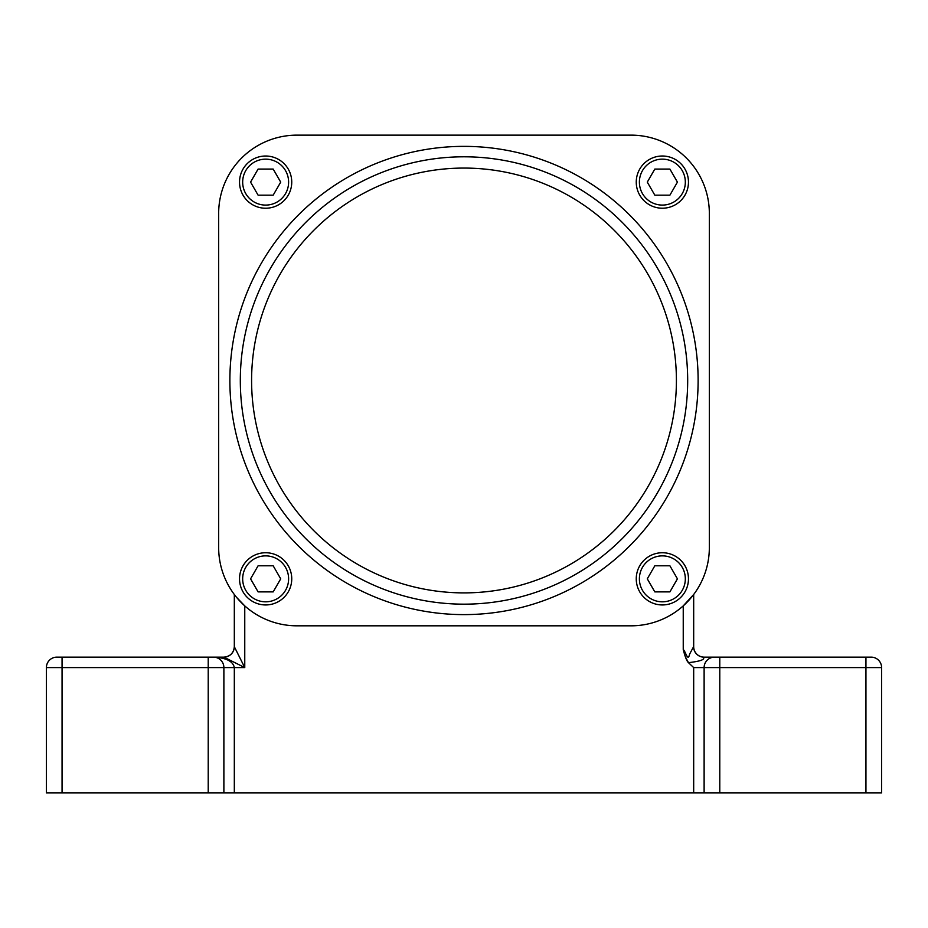 <?xml version="1.0" encoding="UTF-8"?>
<svg xmlns="http://www.w3.org/2000/svg" width="928" height="928" viewBox="0 0 928 928"><rect width="100%" height="100%" fill="white"/><g stroke="black" fill="none" stroke-linecap="round" stroke-linejoin="round"><path stroke-width="1.39" d="M563.18 135.14L631.04 135.14A78.3 78.3 0 0 1 709.34 213.44L709.34 547.52A78.3 78.3 0 0 1 631.04 625.82L296.96 625.82A78.3 78.3 0 0 1 218.66 547.52L218.66 213.44A78.3 78.3 0 0 1 296.96 135.14L364.82 135.14M296.96 135.14L631.04 135.14M265.64 156.02A26.1 26.1 0 0 1 288.248 195.17A26.1 26.1 0 0 1 243.032 195.17A26.1 26.1 0 0 1 265.64 156.02A26.1 26.1 0 0 0 243.032 195.17A26.1 26.1 0 0 0 288.248 195.17A26.1 26.1 0 0 0 265.64 156.02A26.1 26.1 0 0 0 243.032 195.17A26.1 26.1 0 0 0 288.248 195.17A26.1 26.1 0 0 0 265.64 156.02M258.1 169.07L273.18 169.07L280.708 182.12L273.18 195.17L258.1 195.17L250.572 182.12L258.1 169.07M662.36 552.74A26.1 26.1 0 0 1 684.968 591.89A26.1 26.1 0 0 1 639.752 591.89A26.1 26.1 0 0 1 662.36 552.74A26.1 26.1 0 0 0 639.752 591.89A26.1 26.1 0 0 0 684.968 591.89A26.1 26.1 0 0 0 662.36 552.74A26.1 26.1 0 0 0 639.752 591.89A26.1 26.1 0 0 0 684.968 591.89A26.1 26.1 0 0 0 662.36 552.74M654.82 565.79L669.9 565.79L677.428 578.84L669.9 591.89L654.82 591.89L647.292 578.84L654.82 565.79M662.36 208.22A26.1 26.1 0 0 0 684.968 169.07A26.1 26.1 0 0 0 639.752 169.07A26.1 26.1 0 0 0 662.36 208.22A26.1 26.1 0 0 0 684.968 169.07A26.1 26.1 0 0 0 639.752 169.07A26.1 26.1 0 0 0 662.36 208.22M669.9 195.17L654.82 195.17L647.292 182.12L654.82 169.07L669.9 169.07L677.428 182.12L669.9 195.17M265.64 552.74A26.1 26.1 0 0 1 288.248 591.89A26.1 26.1 0 0 1 243.032 591.89A26.1 26.1 0 0 1 265.64 552.74A26.1 26.1 0 0 0 243.032 591.89A26.1 26.1 0 0 0 288.248 591.89A26.1 26.1 0 0 0 265.64 552.74A26.1 26.1 0 0 0 243.032 591.89A26.1 26.1 0 0 0 288.248 591.89A26.1 26.1 0 0 0 265.64 552.74M258.1 565.79L273.18 565.79L280.708 578.84L273.18 591.89L258.1 591.89L250.572 578.84L258.1 565.79M464 604.163A223.671 223.671 0 0 0 657.708 268.644A223.671 223.671 0 0 0 270.292 268.644A223.671 223.671 0 0 0 464 604.163A223.671 223.671 0 0 0 657.708 268.644A223.671 223.671 0 0 0 270.292 268.644A223.671 223.671 0 0 0 464 604.163M683.24 649.496L683.24 605.88L693.68 594.5L693.68 646.7A10.44 10.44 0 0 0 704.12 657.14L703.946 657.14A10.44 10.347 90 0 1 693.587 646.7L689.62 654.112C687.787 662.43 685.746 651.456 683.24 649.496C685.061 656.78 686.801 661.177 688.46 662.662L685.548 657.14M714.56 657.14L703.946 657.14C701.023 656.792 710.964 660.098 688.46 662.662L693.68 667.58L693.68 792.86L704.12 792.86L704.12 667.58A10.44 10.44 0 0 1 714.56 657.14A10.44 10.44 0 0 0 704.12 667.58A10.44 10.44 0 0 1 714.56 657.14L719.78 657.14L719.78 667.58L881.6 667.58A10.44 10.44 0 0 0 871.16 657.14L719.78 657.14M709.34 547.52L709.34 213.44M235.109 595.544L234.32 594.5L234.32 646.7L244.76 667.58L223.88 657.14C230.214 656.514 233.694 653.034 234.32 646.7A10.44 10.44 0 0 1 223.88 657.14L56.84 657.14A10.44 10.44 0 0 0 46.4 667.58L46.4 792.86L62.06 792.86L62.06 657.14M218.66 547.52L218.66 431.358M218.66 213.44L218.66 329.602M236.628 597.423L244.76 605.88L244.76 667.58L234.32 667.58C233.056 661.246 226.096 657.766 213.44 657.14L213.475 657.14M46.4 792.86L46.4 667.58L208.22 667.58L208.22 792.86L693.68 792.86M223.88 792.86L223.88 667.58A10.44 10.44 0 0 0 213.44 657.14M208.22 792.86L62.06 792.86M865.94 657.14L865.94 792.86L881.6 792.86L881.6 667.58A10.44 10.44 0 0 0 871.16 657.14M704.12 667.58L704.12 792.86L719.78 792.86L719.78 667.58L693.68 667.58M865.94 792.86L719.78 792.86M464 146.369A234.111 234.111 0 0 0 261.244 497.536A234.111 234.111 0 0 0 666.756 497.536A234.111 234.111 0 0 0 464 146.369M265.64 159.152A22.968 22.968 0 0 1 285.534 193.604A22.968 22.968 0 0 1 245.746 193.604A22.968 22.968 0 0 1 265.64 159.152M662.36 555.872A22.968 22.968 0 0 1 682.254 590.324A22.968 22.968 0 0 1 642.466 590.324A22.968 22.968 0 0 1 662.36 555.872M662.36 205.088A22.968 22.968 0 0 1 642.466 170.636A22.968 22.968 0 0 1 682.254 170.636A22.968 22.968 0 0 1 662.36 205.088M265.64 555.872A22.968 22.968 0 0 1 285.534 590.324A22.968 22.968 0 0 1 245.746 590.324A22.968 22.968 0 0 1 265.64 555.872M464 592.888A212.408 212.408 0 0 1 251.592 380.48A212.408 212.408 0 0 1 464 168.072A212.408 212.408 0 0 1 676.408 380.48A212.408 212.408 0 0 1 464 592.888M223.88 657.14A10.44 10.44 0 0 0 234.32 646.7M234.32 792.86L234.32 667.58L208.22 667.58L208.22 657.14M46.4 667.58A10.44 10.44 0 0 1 56.84 657.14M693.587 646.7L693.68 646.7A10.44 10.44 0 0 0 704.12 657.14"/></g></svg>
